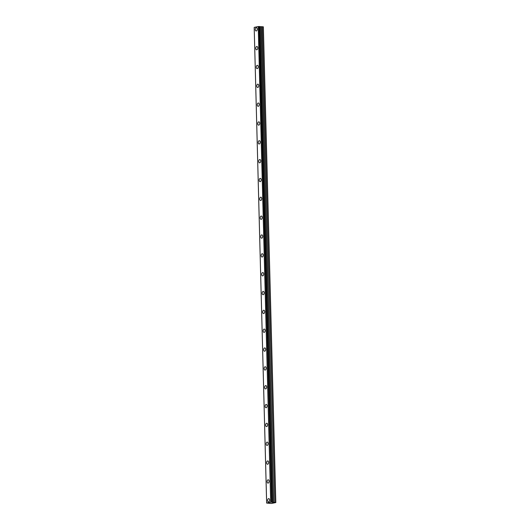 <?xml version="1.0" encoding="UTF-8"?>
<svg xmlns="http://www.w3.org/2000/svg" width="530" height="530" viewBox="0 0 530 530"><rect width="100%" height="100%" fill="white"/><g stroke="black" fill="none" stroke-linecap="round" stroke-linejoin="round"><path stroke-width="0.79" d="M257.282 29.104A1.663 1 -85.6 0 0 256.401 27.653A1.663 1 -85.6 0 0 255.268 29.514A1.663 1 -85.6 0 0 256.142 30.972A1.663 1 -85.6 0 0 257.282 29.104M269.611 500.082A1.663 1 -85.6 0 0 268.736 498.624A1.663 1 -85.6 0 0 267.597 500.492A1.663 1 -85.6 0 0 268.478 501.943A1.663 1 -85.6 0 0 269.611 500.082M269.121 481.24A1.663 1 -85.6 0 0 268.24 479.789A1.663 1 -85.6 0 0 267.107 481.651A1.663 1 -85.6 0 0 267.988 483.108A1.663 1 -85.6 0 0 269.121 481.24M268.624 462.405A1.663 1 -85.6 0 0 267.749 460.948A1.663 1 -85.6 0 0 266.616 462.816A1.663 1 -85.6 0 0 267.491 464.267A1.663 1 -85.6 0 0 268.624 462.405M268.134 443.564A1.663 1 -85.6 0 0 267.252 442.113A1.663 1 -85.6 0 0 266.12 443.974A1.663 1 -85.6 0 0 267.001 445.432A1.663 1 -85.6 0 0 268.134 443.564M267.637 424.722A1.663 1 -85.6 0 0 266.762 423.271A1.663 1 -85.6 0 0 265.629 425.133A1.663 1 -85.6 0 0 266.504 426.59A1.663 1 -85.6 0 0 267.637 424.722M267.147 405.887A1.663 1 -85.6 0 0 266.265 404.43A1.663 1 -85.6 0 0 265.132 406.298A1.663 1 -85.6 0 0 266.014 407.749A1.663 1 -85.6 0 0 267.147 405.887M266.65 387.046A1.663 1 -85.6 0 0 265.775 385.595A1.663 1 -85.6 0 0 264.642 387.457A1.663 1 -85.6 0 0 265.517 388.914A1.663 1 -85.6 0 0 266.65 387.046M266.159 368.204A1.663 1 -85.6 0 0 265.285 366.753A1.663 1 -85.6 0 0 264.145 368.622A1.663 1 -85.6 0 0 265.026 370.072A1.663 1 -85.6 0 0 266.159 368.204M265.669 349.369A1.663 1 -85.6 0 0 264.788 347.912A1.663 1 -85.6 0 0 263.655 349.78A1.663 1 -85.6 0 0 264.53 351.231A1.663 1 -85.6 0 0 265.669 349.369M265.172 330.528A1.663 1 -85.6 0 0 264.298 329.077A1.663 1 -85.6 0 0 263.158 330.939A1.663 1 -85.6 0 0 264.039 332.396A1.663 1 -85.6 0 0 265.172 330.528M264.682 311.693A1.663 1 -85.6 0 0 263.801 310.235A1.663 1 -85.6 0 0 262.668 312.104A1.663 1 -85.6 0 0 263.543 313.555A1.663 1 -85.6 0 0 264.682 311.693M264.185 292.851A1.663 1 -85.6 0 0 263.311 291.401A1.663 1 -85.6 0 0 262.171 293.262A1.663 1 -85.6 0 0 263.052 294.713A1.663 1 -85.6 0 0 264.185 292.851M263.695 274.01A1.663 1 -85.6 0 0 262.814 272.559A1.663 1 -85.6 0 0 261.681 274.421A1.663 1 -85.6 0 0 262.555 275.878A1.663 1 -85.6 0 0 263.695 274.01M263.198 255.175A1.663 1 -85.6 0 0 262.323 253.718A1.663 1 -85.6 0 0 261.184 255.586A1.663 1 -85.6 0 0 262.065 257.037A1.663 1 -85.6 0 0 263.198 255.175M262.708 236.334A1.663 1 -85.6 0 0 261.827 234.883A1.663 1 -85.6 0 0 260.694 236.744A1.663 1 -85.6 0 0 261.575 238.202A1.663 1 -85.6 0 0 262.708 236.334M262.211 217.492A1.663 1 -85.6 0 0 261.336 216.041A1.663 1 -85.6 0 0 260.203 217.903A1.663 1 -85.6 0 0 261.078 219.36A1.663 1 -85.6 0 0 262.211 217.492M261.721 198.657A1.663 1 -85.6 0 0 260.839 197.2A1.663 1 -85.6 0 0 259.707 199.068A1.663 1 -85.6 0 0 260.588 200.519A1.663 1 -85.6 0 0 261.721 198.657M261.224 179.816A1.663 1 -85.6 0 0 260.349 178.365A1.663 1 -85.6 0 0 259.216 180.227A1.663 1 -85.6 0 0 260.091 181.684A1.663 1 -85.6 0 0 261.224 179.816M260.733 160.974A1.663 1 -85.6 0 0 259.852 159.523A1.663 1 -85.6 0 0 258.719 161.392A1.663 1 -85.6 0 0 259.601 162.843A1.663 1 -85.6 0 0 260.733 160.974M260.237 142.139A1.663 1 -85.6 0 0 259.362 140.682A1.663 1 -85.6 0 0 258.229 142.55A1.663 1 -85.6 0 0 259.104 144.001A1.663 1 -85.6 0 0 260.237 142.139M259.746 123.298A1.663 1 -85.6 0 0 258.865 121.847A1.663 1 -85.6 0 0 257.732 123.709A1.663 1 -85.6 0 0 258.613 125.166A1.663 1 -85.6 0 0 259.746 123.298M259.256 104.463A1.663 1 -85.6 0 0 258.375 103.005A1.663 1 -85.6 0 0 257.242 104.874A1.663 1 -85.6 0 0 258.117 106.325A1.663 1 -85.6 0 0 259.256 104.463M258.759 85.621A1.663 1 -85.6 0 0 257.885 84.171A1.663 1 -85.6 0 0 256.745 86.032A1.663 1 -85.6 0 0 257.626 87.483A1.663 1 -85.6 0 0 258.759 85.621M258.269 66.78A1.663 1 -85.6 0 0 257.388 65.329A1.663 1 -85.6 0 0 256.255 67.191A1.663 1 -85.6 0 0 257.13 68.648A1.663 1 -85.6 0 0 258.269 66.78M257.772 47.945A1.663 1 -85.6 0 0 256.898 46.488A1.663 1 -85.6 0 0 255.758 48.356A1.663 1 -85.6 0 0 256.639 49.807A1.663 1 -85.6 0 0 257.772 47.945M259.779 26.54L272.261 502.235L259.806 26.546L258.229 26.54L270.684 502.228L266.636 503.063L271.36 503.48L275.819 502.566L274.785 502.427L262.33 26.738L259.806 26.646M259.806 26.546L272.168 502.288L259.958 26.686M266.656 503.056L254.195 27.368L258.229 26.54M275.819 502.566L263.364 26.878L262.33 26.738M262.151 26.738L274.785 502.427M274.613 502.427L272.413 502.374M272.235 502.228L271.691 502.188L259.236 26.5M259.144 26.5L271.691 502.188M271.599 502.188L270.684 502.228M272.506 502.394L260.051 26.705M263.291 26.811L275.752 502.5M270.777 502.221L258.322 26.54M261.005 26.778L273.467 502.466M273.639 502.466L261.184 26.778M254.181 27.374L266.636 503.063"/></g></svg>
